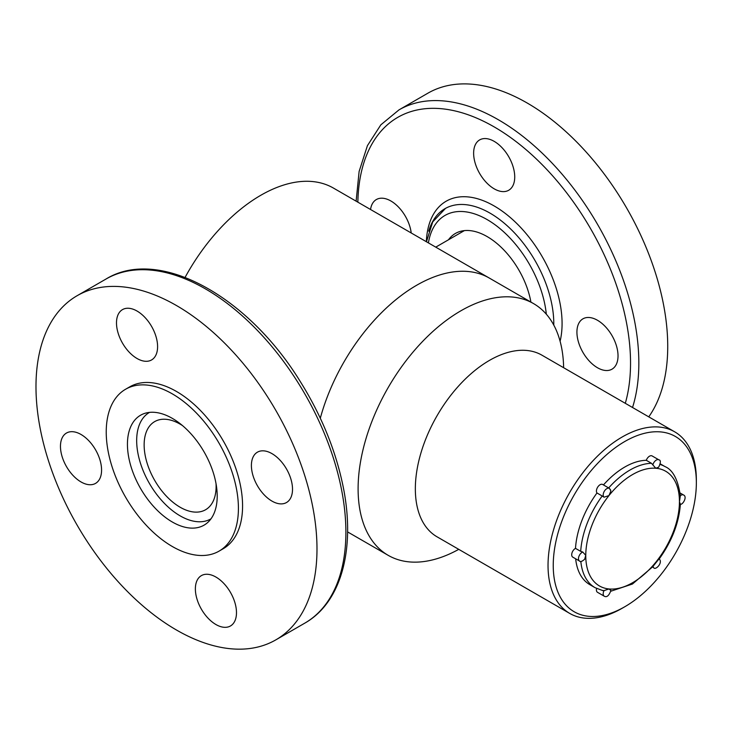 <?xml version="1.0" encoding="UTF-8"?>
<svg xmlns="http://www.w3.org/2000/svg" width="733" height="733" viewBox="0 0 733 733"><rect width="100%" height="100%" fill="white"/><g stroke="black" fill="none" stroke-linecap="round" stroke-linejoin="round"><path stroke-width="1.1" d="M563.631 367.709A145.345 83.919 120 0 0 533.551 303.599L489.314 278.064A145.345 83.919 120 0 0 320.303 418.231A145.345 83.919 120 0 1 416.646 285.265A145.345 83.919 120 0 1 489.314 278.064L333.46 188.088A145.345 83.919 120 0 0 260.792 195.28A145.345 83.919 120 0 0 185.092 277.386M210.857 518.9L210.994 518.817A61.453 35.477 60 0 1 210.857 518.9A61.453 35.477 60 0 1 149.404 483.423A61.453 35.477 60 0 1 149.404 412.459A61.453 35.477 60 0 1 149.55 412.377L149.404 412.459M216.033 483.661A50.889 29.384 60 0 1 205.57 509.756A50.889 29.384 60 0 1 154.681 480.372A50.889 29.384 60 0 1 154.681 421.603A50.889 29.384 60 0 1 180.126 424.132A50.889 29.384 60 0 1 182.508 425.589M533.551 303.599A145.345 83.919 120 0 0 388.206 387.519A145.345 83.919 120 0 0 388.206 555.348A145.345 83.919 120 0 0 458.757 549.347M674.626 431.792L541.934 355.184A104.874 60.546 120 0 0 437.06 415.73A104.874 60.546 120 0 0 437.06 536.822L569.761 613.439A104.874 60.546 -60 0 1 553.681 529.4A104.874 60.546 -60 0 1 622.198 436.987A104.874 60.546 -60 0 1 674.626 431.792A104.874 60.546 -60 0 1 696.35 479.803L696.35 482.809A101.191 58.42 120 0 0 624.8 441.495A101.191 58.42 120 0 0 553.241 565.427A101.191 58.42 120 0 0 624.8 606.741A101.191 58.42 120 0 0 696.35 482.809M624.8 606.741L622.198 608.243A104.874 60.546 -60 0 1 569.761 613.439M646.286 460.297L651.49 463.302L652.837 464.878A5.168 2.987 -60 0 1 658.866 459.838L652.104 455.935A5.168 2.987 120 0 0 646.286 460.297A69.91 40.361 120 0 0 603.461 484.934M580.701 551.363L575.497 548.366A5.168 2.987 120 0 0 572.006 552.902A5.168 2.987 120 0 0 572.775 557.135L579.537 561.038A5.168 2.987 -60 0 1 578.887 556.475A5.168 2.987 -60 0 1 582.781 552.031L580.701 551.363A69.91 40.361 -60 0 1 602.187 495.984L604.056 497.194A5.168 2.987 -60 0 1 604.368 491.183A5.168 2.987 -60 0 1 609.425 488.38L602.663 484.476A5.168 2.987 120 0 0 597.798 486.969A5.168 2.987 120 0 0 596.983 492.979L602.187 495.984M596.983 492.979A69.91 40.361 120 0 0 575.497 548.366M575.662 558.803A69.91 40.361 120 0 0 589.845 584.659L595.04 587.664A69.91 40.361 -60 0 1 580.829 561.405M596.607 588.498A5.168 2.987 120 0 0 597.496 592.301L604.258 596.204A5.168 2.987 -60 0 1 604.056 590.615L602.187 590.367M604.056 590.615L608.967 588.956L610.928 590.45C609.013 595.691 606.787 597.606 604.258 596.204M582.781 552.031L585.768 555.376L584.65 559.261C581.947 561.57 580.243 562.165 579.537 561.038M610.287 489.442L610.91 490.936L608.967 495.581L604.056 497.194M658.866 459.838C660.9 460.15 660.845 462.587 658.674 467.168L655.806 468.25L652.837 464.878M680.343 504.011L679.436 501.876L680.343 495.7A5.168 2.987 -60 0 1 683.587 495.004L680.114 492.997M660.112 464.465A69.91 40.361 -60 0 1 664.959 466.573C672.885 469.862 678.034 479.666 680.38 495.984L680.343 495.7M659.086 559.114C671.813 541.449 678.914 523.151 680.389 504.231L680.361 504.286C682.79 504.909 687.545 496.782 683.587 495.004M652.837 566.6L659.068 558.848M648.76 416.857A198.698 114.724 -120 0 0 648.98 254.598A198.698 114.724 -120 0 0 527.229 103.041A198.698 114.724 -120 0 0 427.87 93.201L398.981 109.886A198.698 114.724 60 0 1 498.33 119.726A198.698 114.724 60 0 1 632.533 407.484M411.213 232.975A29.073 16.786 -120 0 0 397.332 205.909A29.073 16.786 -120 0 0 376.35 199.55A29.073 16.786 -120 0 0 370.55 209.501M494.179 188.821A29.073 16.786 -120 0 0 508.711 190.259A29.073 16.786 -120 0 0 508.711 156.697A29.073 16.786 -120 0 0 479.648 139.911A29.073 16.786 -120 0 0 475.195 163.202A29.073 16.786 -120 0 0 494.179 188.821M597.477 367.737A29.073 16.786 -120 0 0 612.009 369.175A29.073 16.786 -120 0 0 612.009 335.613A29.073 16.786 -120 0 0 582.946 318.828A29.073 16.786 -120 0 0 578.484 342.119A29.073 16.786 -120 0 0 597.477 367.737M428.732 231.179A90.15 52.052 60 0 1 444.958 208.685A90.15 52.052 60 0 1 490.038 213.147A90.15 52.052 60 0 1 553.772 325.067M448.486 239.792A63.478 36.65 60 0 1 455.422 233.451A63.478 36.65 60 0 1 487.152 236.594A63.478 36.65 60 0 1 530.903 302.069M46.628 454.762A198.698 114.724 60 0 1 77.139 295.701A198.698 114.724 60 0 1 275.837 410.425A198.698 114.724 60 0 1 275.837 639.863A198.698 114.724 60 0 1 46.628 454.762M219.057 551.134L223.217 548.724A93.467 53.958 -120 0 0 223.217 440.799A93.467 53.958 -120 0 0 129.759 386.841L125.59 389.241A93.467 53.958 -120 0 0 111.242 464.062A93.467 53.958 -120 0 0 219.057 551.134A93.467 53.958 -120 0 0 219.057 443.208A93.467 53.958 -120 0 0 125.59 389.241M252.958 475.451A29.073 16.786 -120 0 0 286.493 502.536A29.073 16.786 -120 0 0 286.493 468.964A29.073 16.786 -120 0 0 257.42 452.179A29.073 16.786 -120 0 0 252.958 475.451M118.05 332.864A29.073 16.786 -120 0 0 151.575 359.949A29.073 16.786 -120 0 0 156.037 336.676A29.073 16.786 -120 0 0 122.512 309.601A29.073 16.786 -120 0 0 118.05 332.864M62.021 456.302A29.073 16.786 -120 0 0 95.556 483.386A29.073 16.786 -120 0 0 100.018 460.113A29.073 16.786 -120 0 0 66.483 433.038A29.073 16.786 -120 0 0 62.021 456.302M196.93 598.888A29.073 16.786 -120 0 0 230.464 625.973A29.073 16.786 -120 0 0 234.926 602.7A29.073 16.786 -120 0 0 201.392 575.616A29.073 16.786 -120 0 0 196.93 598.888M130.841 466.032A63.478 36.65 -120 0 0 204.058 525.158A63.478 36.65 -120 0 0 204.058 451.867A63.478 36.65 -120 0 0 140.589 415.217A63.478 36.65 -120 0 0 130.841 466.032M608.665 487.94A69.91 40.361 -60 0 1 651.49 463.302M608.967 495.581A66.236 38.244 120 0 0 585.768 555.376M585.768 555.953A66.236 38.244 120 0 0 608.967 588.956M609.398 588.993A66.236 38.244 120 0 0 655.806 562.211M656.237 561.67A66.236 38.244 120 0 0 679.436 501.876M679.436 501.299A66.236 38.244 120 0 0 656.237 468.286M655.806 468.25A66.236 38.244 120 0 0 609.398 495.041M652.636 567.049L653.699 567.663A5.168 2.987 -60 0 1 652.901 566.746M357.86 202.171A192.834 111.334 60 0 1 494.179 126.91A192.834 111.334 60 0 1 625.295 403.306M426.359 241.716A96.014 55.433 60 0 1 494.179 205.964A96.014 55.433 60 0 1 560.094 341.23M428.411 242.898A84.286 48.662 60 0 1 487.152 219.598A84.286 48.662 60 0 1 546.314 314.182M275.837 639.863L304.736 623.178A198.698 114.724 -120 0 0 304.736 393.74A198.698 114.724 -120 0 0 106.038 279.016L77.139 295.701M435.75 247.14L464.374 230.611M347.598 531.911L388.206 555.348M664.959 466.573L660.259 463.861M595.04 587.664L602.893 590.642M610.836 591.219L632.451 584.027L653.35 566.242M610.91 490.936L609.425 488.38M653.699 567.663C655.165 570.787 663.447 562.742 659.114 558.867M356.119 201.163L359.124 171.43L367.425 145.656L380.848 124.821L398.981 109.886M426.45 241.771L432.708 221.907L445.572 208.337M304.736 623.178C342.513 601.903 356.375 545.517 342.183 482.122C334.514 447.487 320.504 413.907 300.163 381.362C247.699 295.811 158.74 246.636 106.038 279.016"/></g></svg>
